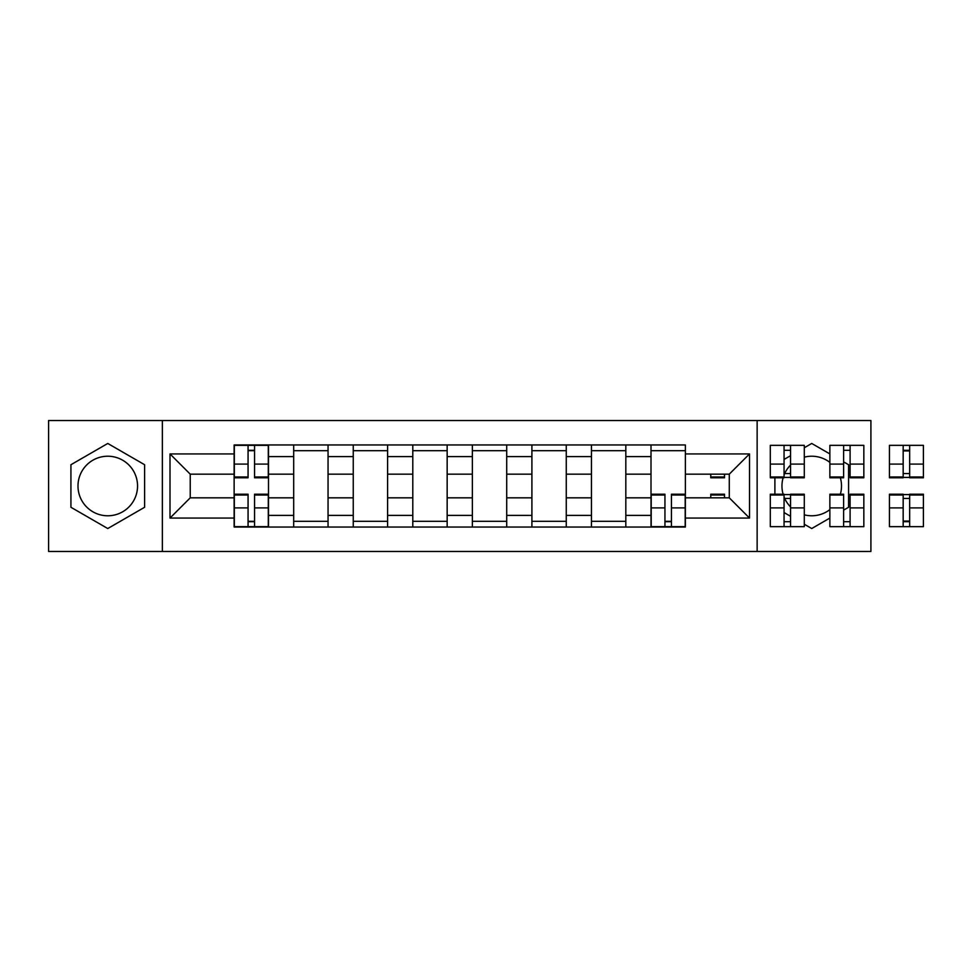 <?xml version="1.0" encoding="UTF-8"?>
<svg xmlns="http://www.w3.org/2000/svg" width="972" height="972" viewBox="0 0 972 972"><rect width="100%" height="100%" fill="white"/><g stroke="black" fill="none" stroke-linecap="round" stroke-linejoin="round"><path stroke-width="1.46" d="M107.771 515.78A29.78 29.78 0 0 1 77.991 486A29.78 29.78 0 0 1 107.771 456.22A29.78 29.78 0 0 1 137.55 486A29.78 29.78 0 0 1 107.771 515.78M829.869 509.62A29.78 29.78 0 0 1 804.294 514.832M790.552 506.922A29.78 29.78 0 0 1 784.064 496.984M783.116 494.213A29.78 29.78 0 0 1 783.116 477.787M784.064 475.016A29.78 29.78 0 0 1 790.552 465.078M804.294 457.168A29.78 29.78 0 0 1 829.869 462.38M757.139 551.476L870.912 551.476L870.912 420.524L48.6 420.524L48.6 551.476L757.139 551.476L757.139 420.524M840.355 477.787A29.78 29.78 0 0 1 840.355 494.213M293.69 527.043L293.69 456.609L268.491 456.609L268.491 527.043M268.491 456.609L268.491 444.957M293.69 456.609L293.69 444.957M328.05 444.957L328.05 527.043M353.249 527.043L353.249 444.957M387.597 444.957L387.597 527.043M412.796 527.043L412.796 444.957M447.156 444.957L447.156 527.043M472.356 527.043L472.356 444.957M506.716 444.957L506.716 527.043M531.903 527.043L531.903 444.957M566.263 444.957L566.263 527.043M591.462 527.043L591.462 444.957M625.822 444.957L625.822 527.043M651.009 527.043L651.009 444.957M651.009 497.834L625.822 497.834M591.462 497.834L566.263 497.834M531.903 497.834L506.716 497.834M472.356 497.834L447.156 497.834M412.796 497.834L387.597 497.834M353.249 497.834L328.05 497.834M293.69 497.834L268.491 497.834M651.009 474.166L625.822 474.166M591.462 474.166L566.263 474.166M531.903 474.166L506.716 474.166M472.356 474.166L447.156 474.166M412.796 474.166L387.597 474.166M353.249 474.166L328.05 474.166M293.69 474.166L268.491 474.166M190.233 497.834L234.131 497.834L234.131 474.166L190.233 474.166L190.233 497.834L170.003 518.064L170.003 453.936L234.131 453.936L234.131 474.166M685.369 474.166L685.369 497.834L729.279 497.834L729.279 474.166L685.369 474.166L685.369 444.957L234.131 444.957L234.131 453.936M685.369 453.936L749.509 453.936L749.509 518.064L685.369 518.064L685.369 497.834M234.131 497.834L234.131 527.043L685.369 527.043L685.369 518.064M234.131 518.064L170.003 518.064M162.36 551.476L162.36 420.524M144.609 464.725L107.771 443.463L70.932 464.725L70.932 507.275L107.771 528.537L144.609 507.275L144.609 464.725M843.611 510.13L848.58 507.275L848.58 464.725L843.611 461.87M829.869 453.936L811.742 443.463L804.294 447.764M804.294 524.236L811.742 528.537L829.869 518.064M784.064 512.56L790.552 516.302M774.891 476.985L774.891 495.015M790.552 455.698L784.064 459.44M254.555 521.308L248.067 521.308M248.067 450.692L254.555 450.692M328.05 521.308L293.69 521.308M293.69 450.692L328.05 450.692M387.597 521.308L353.249 521.308M353.249 450.692L387.597 450.692M447.156 521.308L412.796 521.308M412.796 450.692L447.156 450.692M506.716 521.308L472.356 521.308M472.356 450.692L506.716 450.692M566.263 521.308L531.903 521.308M531.903 450.692L566.263 450.692M625.822 521.308L591.462 521.308M591.462 450.692L625.822 450.692M671.433 521.308L664.945 521.308M651.009 450.692L685.369 450.692M170.003 453.936L190.233 474.166M729.279 497.834L749.509 518.064M729.279 474.166L749.509 453.936M254.555 477.787L254.555 445.346L268.296 445.346L268.296 477.787L254.555 477.787M248.067 450.303L254.555 450.303M248.067 445.346L234.325 445.346L234.325 477.787L248.067 477.787L248.067 445.346L254.555 445.346M248.067 494.213L248.067 526.654L234.325 526.654L234.325 494.213L248.067 494.213M254.555 521.697L248.067 521.697M254.555 526.654L268.296 526.654L268.296 494.213L254.555 494.213L254.555 526.654L248.067 526.654M710.763 474.166L710.763 477.787L724.505 477.787L724.505 474.166M790.552 477.787L790.552 445.346L804.294 445.346L804.294 477.787L790.552 477.787M784.064 450.303L790.552 450.303M784.064 445.346L770.31 445.346L770.31 477.787L784.064 477.787L784.064 445.346L790.552 445.346M850.099 477.787L850.099 445.346L863.841 445.346L863.841 477.787L850.099 477.787M843.611 450.303L850.099 450.303M843.611 445.346L829.869 445.346L829.869 477.787L843.611 477.787L843.611 445.346L850.099 445.346M664.945 494.213L664.945 526.654L651.204 526.654L651.204 494.213L664.945 494.213M671.433 521.697L664.945 521.697M671.433 526.654L685.187 526.654L685.187 494.213L671.433 494.213L671.433 526.654L664.945 526.654M724.505 495.015L710.763 495.015L710.763 494.213L724.505 494.213L724.505 497.834M710.763 495.015L710.763 497.834M784.064 494.213L784.064 526.654L770.31 526.654L770.31 494.213L784.064 494.213M790.552 521.697L784.064 521.697M790.552 526.654L804.294 526.654L804.294 494.213L790.552 494.213L790.552 526.654L784.064 526.654M843.611 494.213L843.611 526.654L829.869 526.654L829.869 494.213L843.611 494.213M850.099 521.697L843.611 521.697M850.099 526.654L863.841 526.654L863.841 494.213L850.099 494.213L850.099 526.654L843.611 526.654M909.658 477.787L909.658 445.346L923.4 445.346L923.4 477.787L909.658 477.787M903.17 450.303L909.658 450.303M903.17 445.346L889.429 445.346L889.429 477.787L903.17 477.787L903.17 445.346L909.658 445.346M903.17 494.213L903.17 526.654L889.429 526.654L889.429 494.213L903.17 494.213M909.658 521.697L903.17 521.697M909.658 526.654L923.4 526.654L923.4 494.213L909.658 494.213L909.658 526.654L903.17 526.654M591.462 456.609L566.263 456.609M531.903 456.609L506.716 456.609M472.356 456.609L447.156 456.609M412.796 456.609L387.597 456.609M353.249 456.609L328.05 456.609M651.009 456.609L625.822 456.609M591.462 515.391L566.263 515.391M531.903 515.391L506.716 515.391M472.356 515.391L447.156 515.391M412.796 515.391L387.597 515.391M353.249 515.391L328.05 515.391M293.69 515.391L268.491 515.391M651.009 515.391L625.822 515.391M254.555 476.985L268.296 476.985M254.555 464.094L268.296 464.094M234.325 476.985L248.067 476.985M234.325 464.094L248.067 464.094M248.067 495.015L234.325 495.015M248.067 507.906L234.325 507.906M268.296 495.015L254.555 495.015M268.296 507.906L254.555 507.906M710.763 476.985L724.505 476.985M790.552 476.985L804.294 476.985M790.552 464.094L804.294 464.094M770.31 476.985L784.064 476.985M770.31 464.094L784.064 464.094M784.683 473.558L790.552 473.558M850.099 476.985L863.841 476.985M850.099 464.094L863.841 464.094M829.869 476.985L843.611 476.985M829.869 464.094L843.611 464.094M664.945 495.015L651.204 495.015M664.945 507.906L651.204 507.906M685.187 495.015L671.433 495.015M685.187 507.906L671.433 507.906M784.064 495.015L770.31 495.015M784.064 507.906L770.31 507.906M804.294 495.015L790.552 495.015M804.294 507.906L790.552 507.906M790.552 498.442L784.683 498.442M843.611 495.015L829.869 495.015M843.611 507.906L829.869 507.906M863.841 495.015L850.099 495.015M863.841 507.906L850.099 507.906M909.658 476.985L923.4 476.985M909.658 464.094L923.4 464.094M889.429 476.985L903.17 476.985M889.429 464.094L903.17 464.094M903.17 450.923L909.658 450.923M903.17 473.558L909.658 473.558M903.17 495.015L889.429 495.015M903.17 507.906L889.429 507.906M923.4 495.015L909.658 495.015M923.4 507.906L909.658 507.906M909.658 521.077L903.17 521.077M909.658 498.442L903.17 498.442M784.064 477.41L790.552 477.41M790.552 494.59L784.064 494.59M903.17 477.41L909.658 477.41M909.658 494.59L903.17 494.59"/></g></svg>
